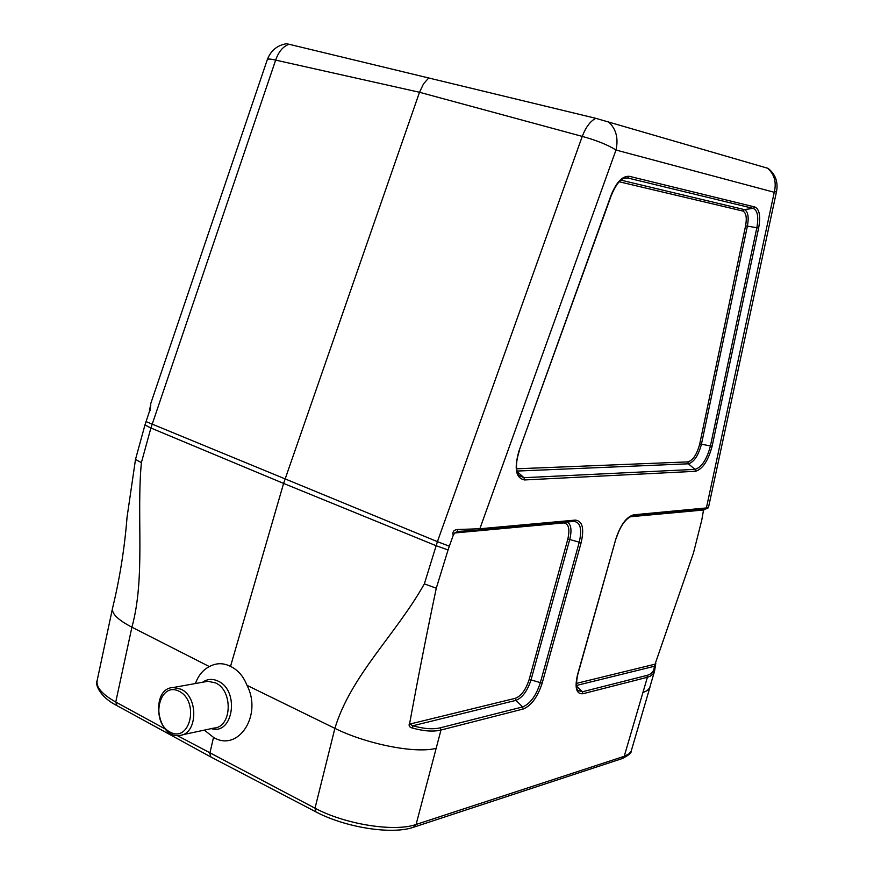<?xml version="1.0" encoding="UTF-8"?>
<svg xmlns="http://www.w3.org/2000/svg" width="874" height="874" viewBox="0 0 874 874"><rect width="100%" height="100%" fill="white"/><g stroke="black" fill="none" stroke-linecap="round" stroke-linejoin="round"><path stroke-width="1.31" d="M768.082 168.365L595.882 118.34L289.065 44.268C283.121 46.322 278.653 51.61 275.66 60.109L150.907 428.02L283.602 483.42L230.518 666.392C223.362 662.765 216.315 662.831 209.378 666.589C203.008 669.834 198.354 675.482 195.415 683.534M289.065 44.268L286.443 43.733M428.839 77.797L423.54 83.849L419.498 92.273L283.602 483.42L436.071 545.693L448.067 549.954L436.279 588.213C426.567 634.415 417.739 679.24 409.797 722.678L409.808 724.076L412.845 725.759C423.868 728.883 433.045 729.561 440.387 727.791L522.652 706.924C530.179 703.832 536.057 695.824 540.274 682.9L579.211 542.383C582.237 529.131 580.434 522.128 573.781 521.407L478.449 530.157M595.882 118.34C590.474 120.94 585.93 126.959 582.248 136.399L419.498 92.273L275.66 60.109C270.579 58.897 267.805 58.733 267.324 59.607C270.798 50.561 277.211 45.262 286.563 43.711M267.324 59.607L150.863 403.22L149.279 411.916L144.964 424.95L150.907 428.02L141.38 462.63C136.344 516.534 145.608 577.55 131.908 627.204L209.378 666.589M149.279 411.916L150.241 410.321M116.603 705.427C98.926 696.392 94.862 683.392 97.134 680.649L112.549 608.173C119.727 578.73 124.567 548.424 127.047 517.266L135.503 459.407L144.964 424.95M577.78 690.384L582.412 691.771L646.88 675.427C651.764 674.083 654.244 671.035 654.331 666.294L693.453 553.024L701.756 520.183L703.625 509.476M204.319 730.118L213.529 737.383L209.826 753.355L210.842 756.971L315.547 811.684M213.529 737.383C238.121 752.558 262.746 715.249 246.981 685.336C243.42 676.258 237.925 669.943 230.518 666.392M246.981 685.336L334.884 728.348C350.889 675.536 395.802 634.677 424.349 583.887L437.415 541.651L449.323 546.195L453.191 535.401C452.262 531.829 453.748 529.863 457.659 529.502L479.848 528.759L575.311 520.096C582.455 520.893 584.4 528.431 581.134 542.699L542.175 683.14C537.63 697.037 531.316 705.668 523.22 709.011L440.988 730.03L416.09 824.466L624.222 756.305L647.394 677.274L582.947 693.748C576.316 694.251 574.513 687.925 577.528 674.772L615.919 538.777C620.562 524.793 626.505 516.796 633.737 514.797L708.421 507.75L776.604 191.209L774.255 192.28L615.984 150.033L479.848 528.759L478.242 530.179L457.692 531.425M440.387 727.791L440.988 730.03C433.482 731.877 424.032 731.232 412.615 728.097C409.283 727.354 408.333 725.551 409.797 722.678M436.279 588.213L424.349 583.887M177.029 735.46L315.011 808.199L334.884 728.348C365.802 743.752 414.942 753.945 436.235 748.308M448.067 549.954L449.323 546.195M112.495 608.402C111.654 613.734 118.121 620.005 131.908 627.204L115.75 702.019L165.306 729.058M141.38 462.63L135.503 459.407M642.871 692.569L647.142 690.613L649.633 687.958L654.56 671.09L652.976 674.018L650.3 676.17L647.394 677.274L646.88 675.427M457.659 529.502L457.648 531.425L454.731 532.976L453.191 535.401M150.787 405.689L149.705 411.009M412.615 728.097L412.845 725.759L515.944 700.369L522.652 706.924L523.22 709.011M576.337 685.5L654.331 666.294L655.085 667.594M767.405 168.114C774.397 174.166 776.68 182.218 774.255 192.28L706.345 508.209L704.936 509.356L632.437 516.021M179.214 691.312C159.079 680.835 150.055 721.695 170.048 732.095C190.139 743.173 199.643 701.625 179.214 691.312M181.005 689.204L173.238 687.521C149.935 688.166 156.533 738.956 179.465 735.416C197.6 734.739 198.911 697.135 181.005 689.204M608.151 121.541C616.028 128.576 618.639 138.081 615.984 150.033C607.845 144.887 596.592 140.343 582.248 136.399L437.415 541.651L146.002 421.574M703.504 510.001L630.056 516.785M576.305 683.413L655.402 664.087M516.61 468.803L687.838 461.898C692.962 460.38 696.906 454.469 699.67 444.156L745.566 225.951C747.073 217.484 746.112 212.502 742.692 211.005L619.196 181.77M518.981 450.995L611.035 195.361C616.389 182.076 622.517 175.74 629.4 176.33L754.754 206.963C759.506 209.115 760.806 216.151 758.632 228.059L712.113 446.253C708.191 460.751 702.663 469.098 695.507 471.294L524.575 479.946C515.802 478.22 513.934 468.573 518.981 450.995L611.243 195.579C615.613 185.19 620.016 179.356 624.473 178.088L627.696 177.979L629.4 176.33M315.011 808.199C345.219 824.433 394.6 832.223 416.09 824.466L413.402 827.296C391.596 834.899 345.088 827.427 315.82 811.837L315.011 808.199M97.134 680.649C96.031 687.281 102.236 694.404 115.75 702.019L116.93 705.613L210.536 756.808M414.003 827.099L621.796 758.708L624.222 756.305L629.04 753.847L631.214 751.05L650.038 686.942M518.97 475.5L523.952 477.696L694.961 469.382C701.593 467.361 706.727 459.637 710.354 446.21L756.808 227.928C758.807 216.883 757.605 210.383 753.191 208.394L627.696 177.979L623.118 178.657M517.102 471.523L523.952 477.696L524.575 479.946M620.922 180.142L744.244 209.574L753.191 208.394L754.754 206.963M742.692 211.005L744.244 209.574C748.013 211.246 749.062 216.752 747.39 226.093L758.632 228.059M745.566 225.951L747.39 226.093L701.44 444.211L712.113 446.253M699.67 444.156L701.44 444.211C698.381 455.583 694.032 462.117 688.384 463.799L694.961 469.382L695.507 471.294M687.838 461.898L688.384 463.799L516.993 471.064M567.292 521.996C571.159 524.476 571.967 530.31 569.717 539.52L581.134 542.699M409.808 724.076L515.387 698.293C521.265 695.933 525.831 689.728 529.109 679.688L567.794 539.203L569.717 539.52L531.01 679.928L542.175 683.14M529.109 679.688L531.01 679.928C527.415 690.952 522.401 697.769 515.944 700.369L515.387 698.293M567.794 539.203C570.11 528.912 568.668 523.482 563.457 522.936L454.731 532.976M576.392 686.035L582.412 691.771L582.947 693.748M633.737 514.797L631.968 516.064C625.402 518.697 620.125 526.235 616.137 538.679L616.006 538.471M478.373 530.168L478.22 530.802M467.087 531.829L467.306 530.933M573.781 521.407L575.311 520.096M563.457 522.936L563.741 522.324M615.919 538.777L577.769 674.619C574.393 690.799 578.708 691.05 578.435 691.039L577.736 690.329M211.333 728.621C233.216 735.504 239.837 690.679 218.183 681.152C212.611 678.53 207.4 678.89 202.571 682.244M182.098 734.859L213.988 728.053C231.96 727.332 233.314 690.613 215.583 682.911L207.892 681.283L173.238 687.521M776.604 191.209C778.221 181.748 775.358 174.112 768.006 168.3M518.905 475.423L517.987 473.948C515.638 468.726 516.053 461.101 519.243 451.071M150.667 406.476L150.754 403.657M654.56 671.035L655.795 663.388M705.897 508.952L708.388 507.794M703.81 509.466L703.657 510.656M622.343 758.534C628.832 755.223 631.847 752.558 631.389 750.526"/></g></svg>
